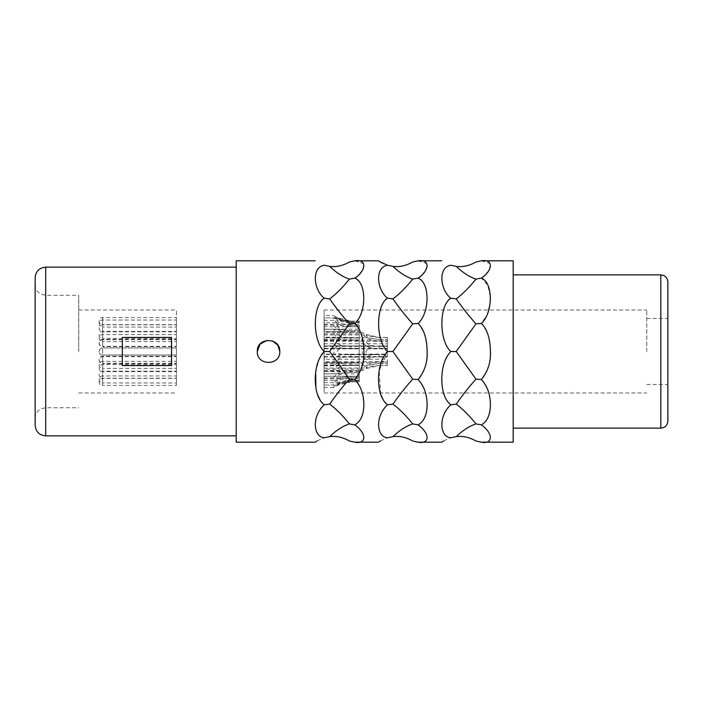 <?xml version="1.0" encoding="UTF-8"?>
<svg xmlns="http://www.w3.org/2000/svg" width="703" height="703" viewBox="0 0 703 703"><rect width="100%" height="100%" fill="white"/><g stroke="black" fill="none" stroke-linecap="round" stroke-linejoin="round"><path stroke-width="0.53" stroke-dasharray="3.52 2.64" d="M267.096 340.349L272.887 341.122M513.19 260.813L513.19 442.187M443.663 440.939L450.799 437.749C437.907 435.851 439.911 413.215 450.799 404.805L456.212 404.111C462.82 394.708 469.402 386.395 475.966 379.163L481.379 379.523C487.179 373.864 490.184 364.523 490.395 351.5C491.002 341.069 487.987 331.728 481.379 323.477L487.328 314.408L490.193 302.422M450.799 404.805C438.9 397.626 438.9 362.115 450.799 351.5C445.28 345.568 442.292 336.93 441.818 325.603C441.66 312.194 444.656 303.063 450.799 298.195L456.212 298.889C462.82 293.916 469.402 287.316 475.966 279.082L481.379 278.133L487.812 285.198L490.386 297.044M481.379 260.813L490.123 263.607L489.596 268.88L484.991 275.444M450.799 298.195C437.916 286.516 439.893 265.769 450.799 265.251L456.212 266.375C462.82 267.21 469.402 265.752 475.966 261.991M380.393 440.939L387.529 437.749C374.637 435.851 376.641 413.215 387.529 404.805L392.942 404.111C399.55 394.708 406.132 386.395 412.696 379.163L418.109 379.523C423.909 373.864 426.914 364.523 427.125 351.5C427.732 341.069 424.717 331.728 418.109 323.477C424.375 316.658 427.371 307.686 427.099 296.569C426.598 287.342 423.593 281.2 418.109 278.133L412.696 279.082C406.132 276.938 399.55 272.702 392.942 266.375C399.55 267.21 406.132 265.752 412.696 261.991M418.109 260.813L426.853 263.607L426.326 268.88L421.721 275.444M387.432 265.224L382.502 263.238M380.683 394.278L379.198 370.534L387.529 351.5C382.01 345.568 379.022 336.93 378.548 325.603C378.39 312.194 381.386 303.063 387.529 298.195L387.502 298.169M412.696 379.163L392.942 351.5L412.696 323.837C406.132 316.605 399.55 308.292 392.942 298.889L387.529 298.195C374.646 286.516 376.623 265.769 387.529 265.251L392.942 266.375M317.123 440.939L324.259 437.749C311.367 435.851 313.371 413.215 324.259 404.805L329.672 404.111C336.28 394.708 342.862 386.395 349.426 379.163L354.839 379.523C360.639 373.864 363.644 364.523 363.855 351.5C364.462 341.069 361.447 331.728 354.839 323.477C361.105 316.658 364.101 307.686 363.829 296.569C363.328 287.342 360.323 281.2 354.839 278.133L349.426 279.082C342.862 276.938 336.28 272.702 329.672 266.375C336.28 267.21 342.862 265.752 349.426 261.991M354.839 260.813L363.583 263.607L363.056 268.88L358.451 275.444M315.665 372.458L318.644 360.367L324.259 351.5C318.74 345.568 315.752 336.93 315.278 325.603C315.12 312.194 318.116 303.063 324.259 298.195C311.376 286.516 313.353 265.769 324.259 265.251L329.672 266.375M236.208 260.813L236.208 442.187M475.966 279.082C469.402 276.938 462.82 272.702 456.212 266.375M450.799 351.5L456.212 351.5L475.966 323.837C469.402 316.605 462.82 308.292 456.212 298.889M475.966 379.163L456.212 351.5M481.379 379.523C492.258 388.574 494.297 418.874 481.379 424.867L481.45 424.911M450.799 437.749L456.212 436.625C462.82 430.298 469.402 426.062 475.966 423.918L481.379 424.867C492.258 431.888 494.297 444.305 481.379 442.187M418.109 379.523C428.988 388.566 431.027 418.874 418.109 424.867L418.171 424.902M387.529 437.749L392.942 436.625C399.55 430.298 406.132 426.062 412.696 423.918L418.109 424.867C428.988 431.888 431.027 444.305 418.109 442.187M354.839 379.523C365.718 388.566 367.757 418.874 354.839 424.867L354.901 424.902M324.259 437.749L329.672 436.625C336.28 430.298 342.862 426.062 349.426 423.918L354.839 424.867C365.718 431.888 367.757 444.305 354.839 442.187M387.529 404.805L383.284 399.928M324.259 404.805L320.014 399.928M317.413 394.278L315.893 388.021M475.966 323.837L481.379 323.477M475.966 423.918C469.402 415.684 462.82 409.084 456.212 404.111M475.966 441.009C469.402 437.248 462.82 435.79 456.212 436.625M667.85 281.903L667.85 421.097M667.85 351.5L667.85 318.459L667.85 351.5M646.76 351.5L646.76 310.023L646.76 351.5M324.083 360.454L324.083 337.247M176.453 351.5L176.453 310.023L176.453 351.5M78.736 351.5L78.736 295.26L78.736 351.5M324.083 329.268L324.083 340.516L324.083 329.268L336.886 329.268L350.797 330.656C342.642 331.552 334.285 326.174 338.626 325.12L350.797 326.596L359.233 326.596L359.233 325.261L359.233 329.18L359.233 321.095L359.233 340.516L359.233 326.596M334.083 317.932C336.702 319.461 342.273 320.814 350.797 321.992L350.797 322.686C344.382 322.018 340.032 321.253 337.739 320.392C335.946 321.403 343.126 325.744 350.797 325.287L350.797 326.614C338.951 327.66 331.368 317.984 334.083 317.932L324.083 317.932L324.083 329.18L324.083 317.932L324.083 324.259L324.083 317.932L337.308 317.932C339.338 319.311 343.837 320.375 350.797 321.113L359.233 321.113L350.797 321.122L337.141 317.554L333.582 315.471C332.501 315.999 341.702 323.45 350.797 322.703L359.233 322.703M324.083 315.471L324.083 326.719L324.083 315.471L333.582 315.471M324.083 322.659L324.083 333.907L324.083 322.659L335.146 322.659C329.769 323.362 338.556 334.083 350.797 332.545L359.233 332.545M324.083 337.22L324.083 348.468L324.083 337.22L339.558 337.22C334.417 337.22 332.624 339.426 334.18 343.837C337.194 347.572 342.73 349.101 350.797 348.416L359.233 348.416L359.233 337.739L359.233 348.416M324.083 354.532L324.083 365.78L324.083 354.532L359.233 354.532L359.233 365.261L359.233 354.532M324.083 369.093L324.083 380.341L324.083 369.093L359.233 369.093L359.233 377.739L359.233 369.093M324.083 376.281L324.083 387.529L324.083 376.281L324.083 382.608L324.083 376.281L359.233 376.281L359.233 381.008L359.233 373.82L359.233 381.905L359.233 376.281L324.083 376.281M324.083 373.82L324.083 385.068L324.083 373.82L359.233 373.82M324.083 362.484L324.083 373.732L324.083 362.484L359.233 362.484L359.233 372.344L359.233 362.484M350.797 345.938L350.797 348.372L324.083 348.337L324.083 354.664L324.083 348.337L324.083 354.664L324.083 348.337L378.917 348.354C365.736 350.656 357.511 338.328 364.646 337.616L378.917 339.435C370.736 338.653 366.5 337.159 366.21 334.962C368.179 335.964 372.414 336.807 378.917 337.493L366.518 334.558L362.309 332.501C359.91 333.029 369.558 342.159 378.917 340.902L368.346 340.076C361.975 340.498 369.98 347.352 378.917 345.99L324.083 345.876L324.083 357.124L324.083 345.876L324.083 357.124L324.083 345.876L359.233 345.938L359.233 357.062L359.233 345.938M324.083 354.136L324.083 365.384L324.083 354.136L387.353 354.136L387.353 354.646L387.353 339.435L387.353 354.136M324.083 359.251L324.083 370.499L324.083 359.251L387.353 359.251L387.353 365.507L387.353 359.251M324.083 337.616L324.083 348.864L324.083 337.616L364.646 337.616M324.083 332.501L324.083 343.749L324.083 332.501L362.309 332.501M324.083 388.197L324.083 339.725M324.083 375.754L324.083 343.24M324.083 326.719L324.083 320.392L324.083 326.719L359.233 326.719L324.083 326.719M324.083 338.055L324.083 331.728L324.083 338.055L359.233 338.055M324.083 346.667L324.083 325.12L324.083 331.447L359.233 331.447M324.083 346.008L324.083 339.681L324.083 346.008L359.233 346.008M324.083 363.319L324.083 356.992L324.083 363.319L342.194 363.319C337.73 363.416 336.5 361.957 338.486 358.952C341.219 357.37 345.331 356.72 350.797 357.019L359.233 357.019M324.083 377.88L324.083 371.553L324.083 377.88L338.626 377.88C334.092 376.413 343.969 371.351 350.797 372.309L336.886 373.732C328.301 373.161 337.343 360.639 350.797 362.985L359.233 362.985M359.233 380.297L350.797 380.297C341.561 379.576 332.466 387.072 333.582 387.529L337.141 385.446L350.797 381.878L359.233 381.905L350.797 381.905C343.398 382.748 338.899 383.803 337.308 385.068L324.083 385.068L324.083 378.741L324.083 385.068L334.083 385.068C330.656 384.523 341.087 375.068 350.797 376.386L359.233 376.386M324.083 371.272L324.083 364.945L324.083 371.272L359.233 370.481M324.083 362.924L324.083 356.597L324.083 362.924L368.346 362.924L378.917 362.098C368.319 361.122 360.331 370.077 362.309 370.499L366.509 368.442L378.917 365.507C372.405 366.193 368.17 367.036 366.21 368.038C366.333 365.92 370.578 364.426 378.917 363.565L364.646 365.384C356.975 364.672 366.852 352.089 378.917 354.646L374.488 354.664C369.752 355.112 366.904 354.057 365.955 351.5C366.896 348.943 369.734 347.888 374.488 348.337M324.083 368.038L324.083 361.711L324.083 368.038L366.21 368.038M324.083 346.403L324.083 340.076L324.083 346.403L387.353 346.403M324.083 341.289L324.083 334.962L324.083 341.289L387.353 341.289L387.353 337.493L387.353 341.289M350.797 322.686L359.233 322.686M324.083 320.392L337.739 320.392M359.233 370.455L350.797 370.455C336.219 369.128 330.217 381.29 335.146 380.341L350.797 377.739C343.161 377.274 335.981 381.553 337.739 382.608C339.997 381.755 344.356 380.982 350.797 380.314L359.233 380.314M359.233 376.404L350.797 376.404L338.626 377.88M359.233 354.584L350.797 354.584C344.189 354.163 339.127 355.094 335.612 357.37C332.009 362.423 333.327 365.226 339.558 365.78L359.233 365.261M359.233 363.02L342.194 363.319M359.233 337.739L339.558 337.22M359.233 345.981L350.797 345.981C344.822 346.254 340.665 345.568 338.319 343.916C336.552 340.981 337.835 339.575 342.194 339.681L359.233 339.98M350.797 326.596L350.797 325.261L359.233 325.287L350.797 325.261L335.146 322.659M359.233 322.009L350.797 322.009C342.616 321.086 338.117 319.724 337.308 317.932M337.308 385.068C338.292 383.205 342.792 381.852 350.797 380.991L359.233 380.991M350.797 332.545L350.797 330.691L359.233 330.656L350.797 330.691L350.797 332.519L340.059 331.728C332.897 332.449 341.421 339.162 350.797 337.783L359.233 337.783M350.797 337.783L350.797 340.015C337.264 342.343 328.354 329.848 336.886 329.268M345.648 348.337C341.104 347.985 338.31 348.96 337.273 351.263C338.011 353.961 340.806 355.094 345.648 354.664L359.233 354.628M350.797 354.628L350.797 357.062L344.039 357.124C330.19 359.198 330.428 343.697 344.039 345.876M350.797 362.985L350.797 365.217C340.946 363.882 333.037 370.701 340.059 371.272M350.797 380.314L350.797 381.008C342.256 382.195 336.684 383.548 334.083 385.068M350.797 376.386L350.797 377.713L359.233 377.739L350.797 377.713L350.797 376.404M350.797 370.481L350.797 372.344L359.233 372.309L350.797 372.344L350.797 370.455M350.797 321.122L359.233 321.122M350.797 321.992L359.233 321.992M350.797 326.614L359.233 326.614M350.797 332.519L359.233 332.519M350.797 340.015L359.233 340.015M350.797 348.372L359.233 348.372M350.797 357.062L359.233 357.062M350.797 365.217L359.233 365.217M350.797 381.878L359.233 381.878M350.797 381.008L359.233 381.008M324.083 324.259L359.233 324.259M324.083 329.18L359.233 329.18M324.083 340.516L359.233 340.516M324.083 331.728L340.059 331.728M371.184 345.876C359.171 344.004 359.154 358.987 371.184 357.124L344.039 357.124M374.488 354.664L345.648 354.664M324.083 373.732L336.886 373.732M324.083 364.945L359.233 364.945M324.083 382.608L337.739 382.608M324.083 387.529L333.582 387.529M324.083 378.741L359.233 378.741M324.083 380.341L335.146 380.341M324.083 329.382L324.083 371.536L359.233 371.553M324.083 365.78L339.558 365.78M324.083 356.992L359.233 356.992M324.083 348.468L359.233 348.468M324.083 339.681L342.194 339.681M324.083 333.907L359.233 333.907M324.083 325.12L338.626 325.12M371.184 357.124L378.917 357.01L378.917 354.646L387.353 354.646L387.353 357.01L387.353 354.646L378.917 354.646L378.917 357.01C369.743 355.727 362.019 362.493 368.346 362.924M378.917 348.354L387.353 348.354L378.917 348.354L378.917 345.99L387.353 345.99L378.917 345.99L378.917 348.354M324.083 344.945L324.083 361.694L387.353 361.711M378.917 363.565L387.353 363.565L378.917 363.565L378.917 362.098L387.353 362.098L378.917 362.098L378.917 363.565M378.917 365.507L387.353 365.56L378.917 365.507M387.353 337.493L378.917 337.493L387.353 337.493M324.083 356.597L387.353 356.597M378.917 357.01L387.353 357.01L378.917 357.01M324.083 365.384L364.646 365.384M324.083 370.499L362.309 370.499M378.917 340.902L387.353 340.902L378.917 340.902L378.917 339.435L387.353 339.435L378.917 339.435L378.917 340.902M324.083 334.962L366.21 334.962M324.083 343.749L387.353 343.749M324.083 340.076L368.346 340.076M324.083 348.864L387.353 348.864M324.083 348.574L324.083 327.246M324.364 344.945L324.364 343.24M324.083 331.658L324.364 361.694M324.083 314.803L324.364 331.658M324.083 351.5L324.083 392.415M324.083 310.585L324.364 329.382M176.453 382.959L176.453 375.929L176.453 382.959L102.638 382.959L102.638 375.929L102.638 382.959A3.515 3.515 180 0 1 99.123 379.444A3.515 3.515 0 0 1 102.638 375.929L176.453 375.929M176.453 371.623L176.453 364.593L176.453 371.623L102.638 371.623L102.638 364.593L102.638 371.623A3.515 3.515 180 0 1 99.123 368.108A3.515 3.515 0 0 1 102.638 364.593L176.453 364.593M176.453 385.42L176.453 378.39L176.453 385.42L102.638 385.42L102.638 378.39L102.638 385.42A3.515 3.515 180 0 1 99.123 381.905A3.515 3.515 0 0 1 102.638 378.39L176.453 378.39M176.453 378.232L176.453 371.202L176.453 378.232L102.638 378.232L102.638 371.202L102.638 378.232A3.515 3.515 180 0 1 99.123 374.717A3.515 3.515 0 0 1 102.638 371.202L176.453 371.202M176.453 363.671L176.453 356.641L176.453 363.671L102.638 363.671L102.638 356.641L102.638 363.671A3.515 3.515 180 0 1 99.123 360.156A3.515 3.515 0 0 1 102.638 356.641L176.453 356.641M176.453 346.359L176.453 339.329L176.453 346.359L102.638 346.359L102.638 339.329L102.638 346.359A3.515 3.515 180 0 1 99.123 342.844A3.515 3.515 0 0 1 102.638 339.329L176.453 339.329M176.453 331.798L176.453 324.768L176.453 331.798L102.638 331.798L102.638 324.768L102.638 331.798A3.515 3.515 180 0 1 99.123 328.283A3.515 3.515 0 0 1 102.638 324.768L176.453 324.768M176.453 324.61L176.453 317.58L176.453 324.61L102.638 324.61L102.638 317.58L102.638 324.61A3.515 3.515 180 0 1 99.123 321.095A3.515 3.515 0 0 1 102.638 317.58L176.453 317.58M176.453 327.071L176.453 320.041L176.453 327.071L102.638 327.071L102.638 320.041L102.638 327.071A3.515 3.515 180 0 1 99.123 323.556A3.515 3.515 0 0 1 102.638 320.041L176.453 320.041M176.453 338.407L176.453 331.377L176.453 338.407L102.638 338.407L102.638 331.377L102.638 338.407A3.515 3.515 180 0 1 99.123 334.892A3.515 3.515 0 0 1 102.638 331.377L176.453 331.377M176.453 355.015L176.453 347.985L176.453 355.015L176.453 347.985L176.453 355.015L102.638 355.015L102.638 347.985L102.638 355.015A3.515 3.515 180 0 1 99.123 351.5A3.515 3.515 0 0 1 102.638 347.985L176.453 347.985L102.638 347.985A3.515 3.515 0 0 0 99.123 351.5A3.515 3.515 180 0 0 102.638 355.015L176.453 355.015M176.453 363.275L176.453 356.245L176.453 363.275L102.638 363.275L102.638 356.245L102.638 363.275A3.515 3.515 180 0 1 99.123 359.76A3.515 3.515 0 0 1 102.638 356.245L176.453 356.245M176.453 341.64L176.453 334.61L176.453 341.64L102.638 341.64L102.638 334.61L102.638 341.64A3.515 3.515 180 0 1 99.123 338.125A3.515 3.515 0 0 1 102.638 334.61L176.453 334.61M176.453 346.755L176.453 339.725L176.453 346.755L102.638 346.755L102.638 339.725L102.638 346.755A3.515 3.515 180 0 1 99.123 343.24A3.515 3.515 0 0 1 102.638 339.725L176.453 339.725M176.453 368.39L176.453 361.36L176.453 368.39L102.638 368.39L102.638 361.36L102.638 368.39A3.515 3.515 180 0 1 99.123 364.875A3.515 3.515 0 0 1 102.638 361.36L176.453 361.36M35.15 277.685L35.15 425.315M122.322 337.44L171.532 337.44L171.532 365.56L122.322 365.56L122.322 337.44M412.696 323.837L418.109 323.477M387.529 351.5L392.942 351.5M392.942 298.889C399.55 293.916 406.132 287.316 412.696 279.082M412.696 441.009C406.132 437.248 399.55 435.79 392.942 436.625M412.696 423.918C406.132 415.684 399.55 409.084 392.942 404.111M349.426 379.163L329.672 351.5L349.426 323.837L354.839 323.477M324.259 298.195L329.672 298.889C336.28 293.916 342.862 287.316 349.426 279.082M324.259 351.5L329.672 351.5M349.426 323.837C342.862 316.605 336.28 308.292 329.672 298.889M349.426 441.009C342.862 437.248 336.28 435.79 329.672 436.625M349.426 423.918C342.862 415.684 336.28 409.084 329.672 404.111M660.82 274.873L660.82 428.127M350.797 354.584L350.797 357.019M350.797 363.02L350.797 365.261M350.797 337.739L350.797 339.98M350.797 345.981L350.797 348.416M350.797 322.009L350.797 322.703M350.797 380.297L350.797 380.991M45.695 267.14L45.695 435.86M646.76 318.459L667.85 318.459M646.76 384.541L667.85 384.541M324.083 310.023L646.76 310.023M78.736 310.023L176.453 310.023M324.083 392.977L646.76 392.977M78.736 392.977L176.453 392.977M337.141 317.554C341.394 319.891 345.946 321.069 350.797 321.095M350.797 381.905C345.946 381.931 341.394 383.109 337.141 385.446M366.509 368.442L378.917 365.56L387.353 365.56M387.353 337.44L378.917 337.44L366.518 334.558M35.15 284.715C35.343 289.205 37.47 292.43 41.503 294.39L45.695 295.26L78.736 295.26M35.15 418.285C35.343 413.795 37.47 410.57 41.503 408.61L45.695 407.74L78.736 407.74"/><path stroke-width="1.05" d="M272.887 341.122L277.905 345.278L279.794 351.5C280.497 366.008 256.595 366.008 257.298 351.5L260.092 344.083L267.096 340.349M257.298 351.5C256.595 336.992 280.497 336.992 279.794 351.5C280.497 366.008 256.595 366.008 257.298 351.5M450.72 298.125L450.799 298.195C439.911 289.785 437.907 267.149 450.799 265.251C438.927 259.785 438.927 259.785 450.799 265.251C438.927 259.785 438.927 259.785 450.799 265.251L456.212 266.375C462.82 272.702 469.402 276.938 475.966 279.082L481.379 278.133C493.278 282.501 493.278 312.703 481.379 323.477C487.179 329.127 490.184 338.468 490.395 351.5C491.002 361.931 487.987 371.272 481.379 379.523C487.645 386.342 490.641 395.314 490.369 406.439C489.868 415.658 486.863 421.8 481.379 424.867C494.429 434.445 492.135 444.481 481.379 442.187L513.19 442.187L513.19 260.813L481.379 260.813C494.297 258.695 492.258 271.112 481.379 278.133L484.991 275.444M490.386 297.044L490.193 302.422M421.721 275.444L418.109 278.124C428.988 271.112 431.027 258.695 418.109 260.813L441.774 260.813M418.109 323.477C430.008 312.703 430.008 282.501 418.109 278.133L412.696 279.082C406.132 287.316 399.55 293.916 392.942 298.889C399.55 308.292 406.132 316.605 412.696 323.837L392.942 351.5L387.529 351.5C382.01 357.432 379.022 366.07 378.548 377.397C378.39 390.806 381.386 399.937 387.529 404.805C374.637 416.484 376.623 437.231 387.529 437.749C375.657 443.215 375.657 443.215 387.529 437.749L392.942 436.625C399.55 435.79 406.132 437.248 412.696 441.009L418.109 442.187C428.865 444.481 431.159 434.445 418.109 424.867C423.593 421.8 426.598 415.658 427.099 406.439C427.371 395.314 424.375 386.342 418.109 379.523C424.717 371.272 427.732 361.931 427.125 351.5C426.914 338.468 423.909 329.127 418.109 323.477L412.696 323.837M475.966 279.082C469.402 287.316 462.82 293.916 456.212 298.889L450.799 298.195C438.9 305.374 438.9 340.885 450.799 351.5C445.28 357.432 442.284 366.07 441.818 377.397C441.66 390.806 444.656 399.937 450.799 404.805L450.755 404.77M387.432 265.224L387.52 265.251C375.657 259.785 375.657 259.785 387.529 265.251C374.637 267.149 376.641 289.785 387.529 298.195C375.63 305.374 375.63 340.885 387.529 351.5M382.502 263.238L378.504 260.813L354.839 260.813C367.757 258.695 365.718 271.112 354.839 278.133L358.451 275.444M354.839 323.477C366.738 312.703 366.738 282.501 354.839 278.133L349.426 279.082C342.862 287.316 336.28 293.916 329.672 298.889C336.28 308.292 342.862 316.605 349.426 323.837L329.672 351.5L324.259 351.5C318.74 357.432 315.752 366.07 315.278 377.397C315.12 390.806 318.116 399.937 324.259 404.805C311.367 416.484 313.353 437.231 324.259 437.749C312.387 443.215 312.387 443.215 324.259 437.749L329.672 436.625C336.28 435.79 342.862 437.248 349.426 441.009L354.839 442.187C365.595 444.481 367.889 434.445 354.839 424.867C360.323 421.8 363.328 415.658 363.829 406.439C364.101 395.314 361.105 386.342 354.839 379.523C361.447 371.272 364.462 361.931 363.855 351.5C363.644 338.468 360.639 329.127 354.839 323.477L349.426 323.837M354.839 260.813L349.426 261.991C342.862 265.752 336.28 267.21 329.672 266.375L324.259 265.251C312.387 259.785 312.387 259.785 324.259 265.251C312.387 259.785 312.387 259.785 324.259 265.251C311.367 267.149 313.371 289.785 324.259 298.195C312.36 305.374 312.36 340.885 324.259 351.5M329.672 298.889L324.18 298.125M315.234 442.187L236.208 442.187L236.208 260.813L315.234 260.813M456.212 298.889C462.82 308.292 469.402 316.605 475.966 323.837L456.212 351.5L450.799 351.5M481.379 323.477L475.966 323.837M481.379 260.813L475.966 261.991C469.402 265.752 462.82 267.21 456.212 266.375M456.212 351.5L475.966 379.163C469.402 386.395 462.82 394.708 456.212 404.111L450.799 404.805C437.907 416.484 439.893 437.231 450.799 437.749C438.927 443.215 438.927 443.215 450.799 437.749L456.212 436.625C462.82 435.79 469.402 437.248 475.966 441.009L481.379 442.187M441.95 442.064L443.663 440.939M383.284 399.928L380.683 394.278M378.68 442.064L380.393 440.939M320.014 399.928L317.413 394.278M315.893 388.021L315.665 372.458M315.41 442.064L317.123 440.939M456.212 404.111C462.82 409.084 469.402 415.684 475.966 423.918C469.402 426.062 462.82 430.298 456.212 436.625M475.966 379.163L481.379 379.523M475.966 423.918L481.379 424.867M667.85 351.5L667.85 281.903C667.437 277.632 665.091 275.286 660.82 274.873L660.82 428.127C665.091 427.714 667.437 425.368 667.85 421.097L667.85 351.5M45.695 267.14L45.695 435.86C39.289 435.236 35.774 431.721 35.15 425.315L35.15 277.685C35.774 271.279 39.289 267.764 45.695 267.14L236.208 267.14M122.322 337.44L122.322 365.56L171.532 365.56L171.532 337.44L122.322 337.44M387.529 265.251L392.942 266.375C399.55 272.702 406.132 276.938 412.696 279.082M418.109 260.813L412.696 261.991C406.132 265.752 399.55 267.21 392.942 266.375M387.529 298.195L392.942 298.889M392.942 351.5L412.696 379.163L418.109 379.523M412.696 379.163C406.132 386.395 399.55 394.708 392.942 404.111C399.55 409.084 406.132 415.684 412.696 423.918L418.109 424.867M387.529 404.805L392.942 404.111M412.696 423.918C406.132 426.062 399.55 430.298 392.942 436.625M329.672 266.375C336.28 272.702 342.862 276.938 349.426 279.082M329.672 351.5L349.426 379.163L354.839 379.523M349.426 379.163C342.862 386.395 336.28 394.708 329.672 404.111C336.28 409.084 342.862 415.684 349.426 423.918L354.839 424.867M324.259 404.805L329.672 404.111M349.426 423.918C342.862 426.062 336.28 430.298 329.672 436.625M418.109 442.187L441.774 442.187M354.839 442.187L378.504 442.187M513.19 274.873L660.82 274.873M513.19 428.127L660.82 428.127M45.695 435.86L236.208 435.86"/></g></svg>
